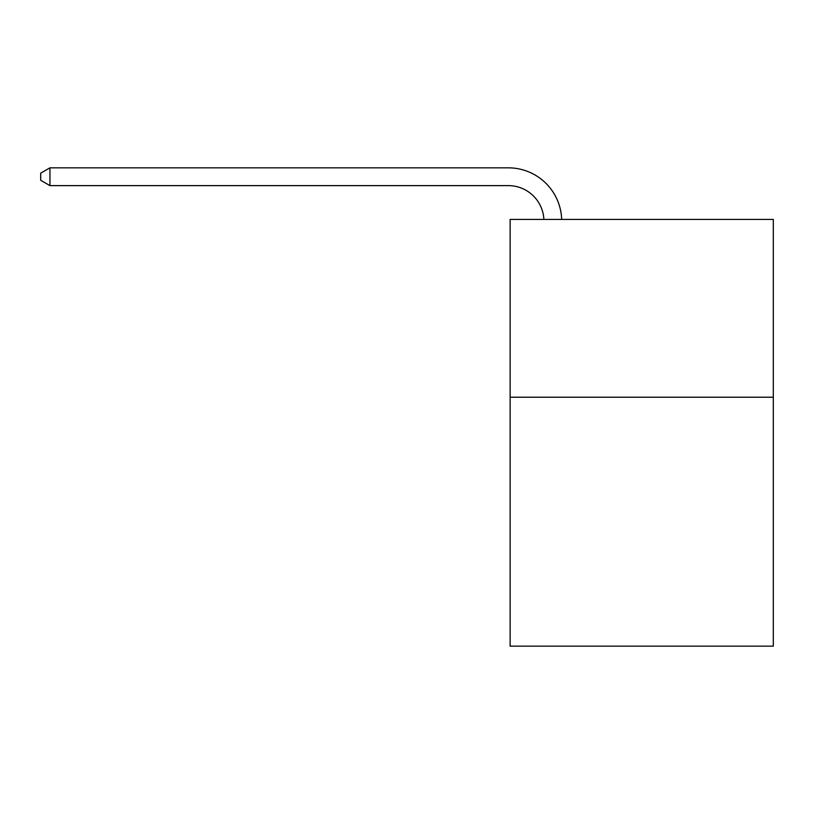 <?xml version="1.0" encoding="UTF-8"?>
<svg xmlns="http://www.w3.org/2000/svg" width="814" height="814" viewBox="0 0 814 814"><rect width="100%" height="100%" fill="white"/><g stroke="black" fill="none" stroke-linecap="round" stroke-linejoin="round"><path stroke-width="1.22" d="M773.3 397.222L773.3 646.163L510.134 646.163L510.134 219.404L773.3 219.404L773.3 397.222L510.134 397.222M543.874 219.404A35.562 35.562 -159.5 0 0 508.353 185.623L49.949 185.623L40.7 180.281L40.7 173.168L49.949 167.837L508.353 167.837A53.348 53.348 20.5 0 1 561.67 219.404M49.949 167.837L49.949 185.623"/></g></svg>
